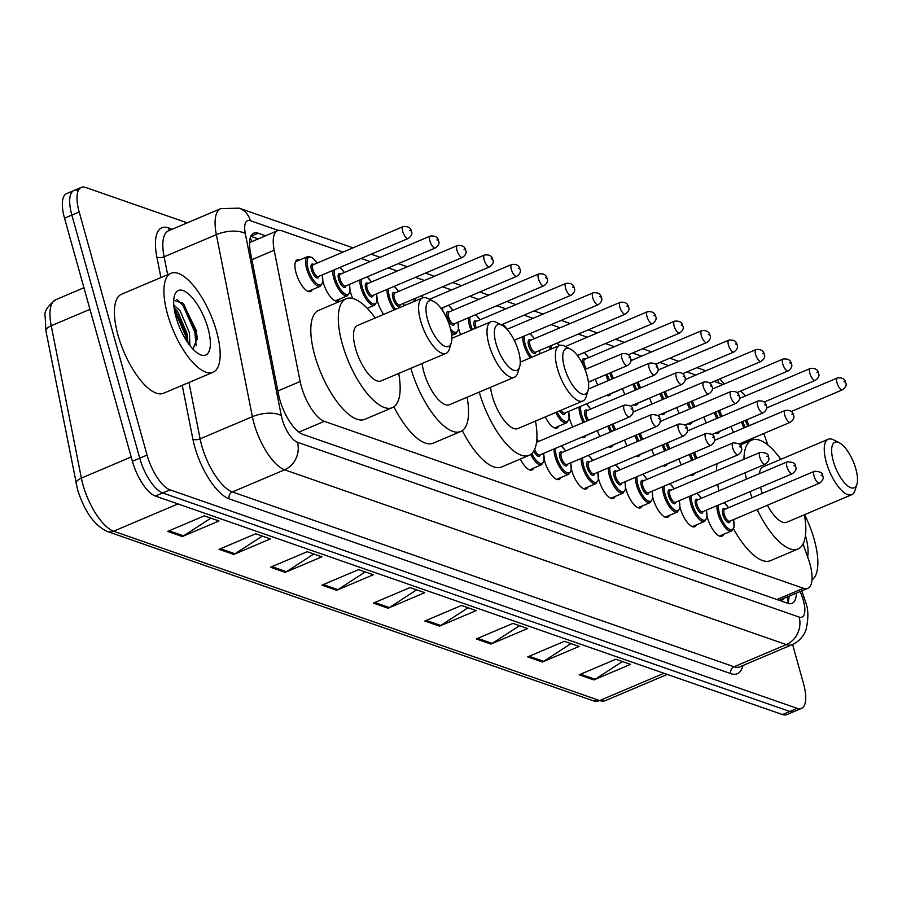 <?xml version="1.0" encoding="UTF-8"?>
<svg xmlns="http://www.w3.org/2000/svg" width="902" height="902" viewBox="0 0 902 902"><rect width="100%" height="100%" fill="white"/><g stroke="black" fill="none" stroke-linecap="round" stroke-linejoin="round"><path stroke-width="1.35" d="M339.434 299.114A17.206 6.506 -113 0 1 337.776 300.986A17.206 6.506 -113 0 1 323.22 282.416A17.206 6.506 -113 0 1 322.916 281.266M352.806 298.472A17.206 6.506 -113 0 1 350.359 291.876A17.206 6.506 -113 0 1 350.055 290.715M383.666 314.381A17.206 6.506 -113 0 1 377.498 301.324A17.206 6.506 -113 0 1 377.205 300.174M460.618 334.586A17.206 6.506 -113 0 1 458.926 329.704A17.206 6.506 -113 0 1 458.622 328.542M312.295 289.655A17.206 6.506 -113 0 1 310.626 291.526A17.206 6.506 -113 0 1 296.082 272.956A17.206 6.506 -113 0 1 297.198 259.844A17.206 6.506 -113 0 1 299.701 259.956M572.759 427.007A17.206 6.506 -113 0 1 569.602 418.934A17.206 6.506 -113 0 1 569.297 417.773M560.773 477.575A17.206 6.506 -113 0 1 559.116 479.447A17.206 6.506 -113 0 1 544.56 460.877A17.206 6.506 -113 0 1 544.256 459.716M587.924 487.035A17.206 6.506 -113 0 1 586.255 488.907A17.206 6.506 -113 0 1 571.699 470.325A17.206 6.506 -113 0 1 571.394 469.175M615.063 496.495A17.206 6.506 -113 0 1 613.394 498.366A17.206 6.506 -113 0 1 598.838 479.785A17.206 6.506 -113 0 1 598.545 478.635M642.201 505.943A17.206 6.506 -113 0 1 640.544 507.815A17.206 6.506 -113 0 1 625.988 489.245A17.206 6.506 -113 0 1 625.684 488.095M669.34 515.403A17.206 6.506 -113 0 1 667.683 517.274A17.206 6.506 -113 0 1 653.127 498.705A17.206 6.506 -113 0 1 652.822 497.554M696.491 524.863A17.206 6.506 -113 0 1 694.822 526.734A17.206 6.506 -113 0 1 680.266 508.164A17.206 6.506 -113 0 1 679.961 507.003M723.629 534.322A17.206 6.506 -113 0 1 721.961 536.194A17.206 6.506 -113 0 1 707.416 517.613A17.206 6.506 -113 0 1 707.112 516.463M343.008 252.109L281.819 230.788A32.269 12.188 67 0 0 277.5 230.732A32.269 12.188 67 0 0 274.185 250.237L300.14 381.501A32.269 12.188 67 0 0 301.358 386.575A32.269 12.188 67 0 0 324.337 421.335L803.468 588.284A32.269 12.188 67 0 0 807.786 588.341A32.269 12.188 67 0 0 808.226 558.53L803.051 543.974M779.215 600.315L807.786 588.341M722.998 384.511L714.001 381.377M695.859 375.052L686.862 371.917M668.709 365.592L659.723 362.457M641.57 356.143L632.584 353.009M614.431 346.684L605.434 343.549M587.292 337.224L578.295 334.09M560.142 327.764L551.156 324.63M533.003 318.305L524.006 315.181M505.864 308.856L496.867 305.722M478.714 299.396L469.728 296.262M451.575 289.937L442.589 286.802M424.436 280.477L415.439 277.342M397.286 271.028L388.3 267.894M370.147 261.569L361.161 258.434M745.616 395.888A32.269 12.188 67 0 0 740.429 391.141M767.827 444.968L763.757 433.535M610.857 393.689A17.206 6.506 -113 0 1 609.2 395.561A17.206 6.506 -113 0 1 606.516 395.38M597.801 385.064A17.206 6.506 -113 0 1 595.32 379.167M637.996 403.149A17.206 6.506 -113 0 1 636.338 405.021A17.206 6.506 -113 0 1 633.666 404.84M624.939 394.512A17.206 6.506 -113 0 1 622.459 388.627M665.146 412.597A17.206 6.506 -113 0 1 663.477 414.469A17.206 6.506 -113 0 1 660.805 414.3M652.078 403.972A17.206 6.506 -113 0 1 649.598 398.086M692.285 422.057A17.206 6.506 -113 0 1 690.628 423.929A17.206 6.506 -113 0 1 687.944 423.748M679.229 413.432A17.206 6.506 -113 0 1 676.748 407.535M719.424 431.517A17.206 6.506 -113 0 1 717.766 433.388A17.206 6.506 -113 0 1 715.083 433.208M706.367 422.891A17.206 6.506 -113 0 1 703.887 416.995M746.574 440.977A17.206 6.506 -113 0 1 744.905 442.848A17.206 6.506 -113 0 1 742.233 442.668M733.506 432.351A17.206 6.506 -113 0 1 731.026 426.454M558.676 426.172A17.206 6.506 -113 0 1 557.008 428.044A17.206 6.506 -113 0 1 545.304 416.927M585.815 435.632A17.206 6.506 -113 0 1 584.158 437.504A17.206 6.506 -113 0 1 581.474 437.323M612.965 445.092A17.206 6.506 -113 0 1 611.297 446.964A17.206 6.506 -113 0 1 608.624 446.783M599.898 436.455A17.206 6.506 -113 0 1 597.417 430.57M640.104 454.54A17.206 6.506 -113 0 1 638.436 456.423A17.206 6.506 -113 0 1 635.763 456.243M627.037 445.915A17.206 6.506 -113 0 1 624.556 440.029M667.243 464A17.206 6.506 -113 0 1 665.586 465.872A17.206 6.506 -113 0 1 662.902 465.691M654.187 455.375A17.206 6.506 -113 0 1 651.706 449.478M694.382 473.46A17.206 6.506 -113 0 1 692.725 475.331A17.206 6.506 -113 0 1 690.041 475.151M681.326 464.834A17.206 6.506 -113 0 1 678.845 458.938M533.634 468.115A17.206 6.506 -113 0 1 531.966 469.987A17.206 6.506 -113 0 1 520.353 459.039M265.549 235.794L258.13 233.212A32.269 12.188 67 0 0 253.823 233.144A32.269 12.188 67 0 0 250.497 252.661L278.549 394.456A32.269 12.188 67 0 0 279.767 399.53A32.269 12.188 67 0 0 302.734 434.302L787.762 603.291A32.269 12.188 67 0 0 792.08 603.359A32.269 12.188 67 0 0 796.353 593.189M792.576 644.456L803.569 683.817A32.269 12.188 -113 0 1 801.461 708.397A32.269 12.188 -113 0 1 797.142 708.341L170.038 489.831A32.269 12.188 -113 0 1 147.06 455.07L79.184 211.97A32.269 12.188 -113 0 1 81.293 187.379A32.269 12.188 -113 0 1 85.611 187.447L187.221 222.85M801.461 708.397L794.132 711.509A32.269 12.188 -113 0 1 789.814 711.452L162.698 492.943A32.269 12.188 -113 0 1 139.72 458.171L71.856 215.082A32.269 12.188 -113 0 1 73.953 190.491A32.269 12.188 -113 0 1 78.271 190.547M789.013 596.301A32.269 12.188 -113 0 1 787.717 603.28M250.846 236.335L258.22 238.906M73.953 190.491L66.624 193.603A32.269 12.188 -113 0 0 64.516 218.183L132.391 461.283A32.269 12.188 -113 0 0 155.37 496.055L782.474 714.553A32.269 12.188 -113 0 0 786.792 714.621L794.132 711.509A32.269 12.188 -113 0 1 789.814 711.452L162.698 492.943A32.269 12.188 -113 0 1 139.72 458.171L71.856 215.082A32.269 12.188 -113 0 1 73.953 190.491L81.293 187.379M622.425 661.549L595.106 679.251A8.603 7.532 109.2 0 1 593.866 679.916L630.532 664.368L615.841 659.249L579.163 674.797L593.866 679.916M570.977 643.622L543.658 661.335A8.603 7.532 109.2 0 1 542.418 661.989L579.095 646.452L564.393 641.322L527.726 656.87L542.418 661.989M519.541 625.695L492.221 643.408A8.603 7.532 109.2 0 1 490.981 644.073L527.647 628.525L512.956 623.406L476.279 638.943L490.981 644.073M468.093 607.768L440.774 625.481A8.603 7.532 109.2 0 1 439.533 626.146L476.211 610.598L461.508 605.479L424.831 621.027L439.533 626.146M210.876 518.154L183.557 535.867A8.603 7.532 109.2 0 1 182.317 536.521L218.994 520.973L204.292 515.854L167.625 531.402L182.317 536.521M262.324 536.07L235.005 553.783A8.603 7.532 109.2 0 1 233.765 554.448L270.431 538.9L255.74 533.781L219.062 549.329L233.765 554.448M313.761 553.997L286.441 571.71A8.603 7.532 109.2 0 1 285.201 572.375L321.879 556.827L307.176 551.708L270.51 567.245L285.201 572.375M365.209 571.924L337.889 589.637A8.603 7.532 109.2 0 1 336.649 590.291L373.327 574.754L358.624 569.624L321.946 585.173L336.649 590.291M416.645 589.852L389.326 607.565A8.603 7.532 109.2 0 1 388.097 608.219L424.763 592.67L410.06 587.552L373.394 603.1L388.097 608.219M216.525 331.305A53.77 20.318 -113 0 1 213.019 372.289A53.77 20.318 -113 0 1 167.535 314.234A53.77 20.318 -113 0 1 171.042 273.261A53.77 20.318 -113 0 1 216.525 331.305M213.019 372.289L163.51 393.272A53.77 20.318 -113 0 1 118.027 335.228A53.77 20.318 -113 0 1 121.533 294.244L171.042 273.261M176.048 317.211A35.065 13.248 -113 0 1 174.548 295.405A35.065 13.248 -113 0 1 190.153 295.45A35.065 13.248 -113 0 1 208.001 328.339A35.065 13.248 -113 0 1 199.545 354.362A35.065 13.248 -113 0 1 176.048 317.211M193.005 349.187L197.222 337.968L196.162 330.177L183.016 303.365L173.748 300.231M188.022 342.985L187.052 333.436L177.649 311.506L174.063 307.616L186.849 335.578L188.022 342.873M189.916 345.567L189.352 332.466L179.938 310.536L173.804 305.079M197.234 339.524L196.016 331.688L183.985 304.673L182.305 302.655M186.579 340.843L185.699 336.063L174.424 310.051M196.117 345.827L194.866 332.173L182.835 305.158L176.871 299.351M450.177 327.595A24.737 9.347 -113 0 1 451.237 342.974A24.737 9.347 -113 0 1 440.232 342.952A24.737 9.347 -113 0 1 427.638 319.748A24.737 9.347 -113 0 1 433.614 301.392A24.737 9.347 -113 0 1 450.177 327.595M451.237 342.974L449.331 349.119A30.116 11.376 -113 0 1 446.084 353.347A30.116 11.376 -113 0 1 420.614 320.841A30.116 11.376 -113 0 1 422.576 297.885A30.116 11.376 -113 0 1 427.875 298.494L433.614 301.392M422.576 297.885L357.485 325.487A30.116 11.376 67 0 0 355.512 348.431A30.116 11.376 67 0 0 380.982 380.937L446.084 353.347M398.695 373.428A59.149 22.347 -113 0 1 392.314 407.67A59.149 22.347 -113 0 1 342.286 343.82A59.149 22.347 -113 0 1 346.154 298.742A59.149 22.347 -113 0 1 375.198 317.978M392.314 407.67L364.814 419.329A59.149 22.347 -113 0 1 314.787 355.478A59.149 22.347 -113 0 1 318.643 310.401L346.154 298.742M518.571 351.43A24.737 9.347 -113 0 1 519.631 366.81A24.737 9.347 -113 0 1 508.627 366.776A24.737 9.347 -113 0 1 496.032 343.583A24.737 9.347 -113 0 1 502.008 325.227A24.737 9.347 -113 0 1 518.571 351.43M519.631 366.81L517.725 372.943A30.116 11.376 -113 0 1 514.478 377.171A30.116 11.376 -113 0 1 489.008 344.665A30.116 11.376 -113 0 1 490.97 321.721A30.116 11.376 -113 0 1 496.269 322.318L502.008 325.227M422.136 363.495A30.116 11.376 67 0 0 423.906 372.255A30.116 11.376 67 0 0 449.376 404.761L514.478 377.171M467.089 397.252A59.149 22.347 -113 0 1 460.719 431.506A59.149 22.347 -113 0 1 410.861 368.275M460.719 431.506L433.208 443.164A59.149 22.347 -113 0 1 393.892 406.802M586.965 375.266A24.737 9.347 -113 0 1 588.025 390.634A24.737 9.347 -113 0 1 577.021 390.611A24.737 9.347 -113 0 1 564.427 367.407A24.737 9.347 -113 0 1 570.402 349.051A24.737 9.347 -113 0 1 586.965 375.266M588.025 390.634L586.12 396.779A30.116 11.376 -113 0 1 582.872 401.007A30.116 11.376 -113 0 1 557.402 368.501A30.116 11.376 -113 0 1 559.364 345.556A30.116 11.376 -113 0 1 564.663 346.154L570.402 349.051M490.53 387.319A30.116 11.376 67 0 0 492.3 396.091A30.116 11.376 67 0 0 517.771 428.597L582.872 401.007M535.484 421.087A59.149 22.347 -113 0 1 529.113 455.33A59.149 22.347 -113 0 1 479.255 392.099M529.113 455.33L501.602 466.988A59.149 22.347 -113 0 1 462.286 430.626M855.84 468.95A24.737 9.347 -113 0 1 856.9 484.318A24.737 9.347 -113 0 1 845.896 484.295A24.737 9.347 -113 0 1 833.301 461.091A24.737 9.347 -113 0 1 839.277 442.735A24.737 9.347 -113 0 1 855.84 468.95M856.9 484.318L854.995 490.462A30.116 11.376 -113 0 1 851.747 494.691A30.116 11.376 -113 0 1 826.277 462.185A30.116 11.376 -113 0 1 828.239 439.24A30.116 11.376 -113 0 1 833.538 439.838L839.277 442.735M760.521 487.204A30.116 11.376 67 0 0 761.175 489.775A30.116 11.376 67 0 0 762.291 493.394M767.399 505.255A30.116 11.376 67 0 0 786.645 522.281L851.747 494.691M804.358 514.771A59.149 22.347 -113 0 1 797.977 549.014A59.149 22.347 -113 0 1 757.161 509.596M752.088 497.724A59.149 22.347 -113 0 1 749.945 491.691M797.977 549.014L770.477 560.672A59.149 22.347 -113 0 1 733.574 528.899M828.239 439.24L763.148 466.83A30.116 11.376 67 0 0 759.337 473.685M746.428 479.165A59.149 22.347 -113 0 1 745.153 472.761M743.97 459.242A59.149 22.347 -113 0 1 751.817 440.097A59.149 22.347 -113 0 1 780.861 459.321M718.917 490.823A59.149 22.347 -113 0 1 717.654 484.419M716.47 470.9A59.149 22.347 -113 0 1 717.056 463.707M804.55 514.692A53.77 20.318 -113 0 1 814.235 539.576A53.77 20.318 -113 0 1 811.98 579.873M805.441 535.641A35.065 13.248 -113 0 1 805.723 536.6A35.065 13.248 -113 0 1 807.617 556.816M277.85 390.949L300.14 381.501M780.726 599.819L780.952 599.898A10.756 4.059 67 0 0 783.466 598.657M250.26 237.936A32.269 28.266 109.2 0 1 251.816 241.612M780.952 599.898A32.269 28.266 109.2 0 1 781.245 601.025M298.878 432.137L324.337 421.335M251.883 259.697L274.185 250.237M776.949 599.526L803.468 588.284M278.391 230.45L250.395 220.697A21.513 8.129 67 0 0 245.31 233.663L281.311 415.709A21.513 8.129 67 0 0 282.123 419.092A21.513 8.129 67 0 0 297.446 442.262L799.127 617.069A21.513 8.129 67 0 0 803.411 600.721A21.513 8.129 67 0 0 802.306 597.237L800.277 591.532M799.127 617.069A21.513 18.841 -70.8 0 1 786.307 644.603L284.626 469.807A43.025 16.259 -113 0 1 253.992 423.444A43.025 16.259 -113 0 1 252.368 416.69L200.109 438.834A43.025 16.259 67 0 0 201.732 445.599A43.025 16.259 67 0 0 232.366 491.951L734.059 666.758A43.025 16.259 67 0 0 739.809 666.837L792.069 644.682A43.025 16.259 -113 0 1 786.307 644.603L734.059 666.758A5.378 4.713 109.2 0 0 730.846 673.636L229.164 498.84A5.378 4.713 109.2 0 1 232.366 491.951L284.626 469.807A21.513 18.841 -70.8 0 0 297.446 442.262M792.069 644.682C798.755 641.66 803.4 636.699 806.005 629.81C808.542 618.704 808.474 609.673 805.79 602.705L804.234 597.801A21.513 3.078 160.4 0 0 802.306 597.237M229.164 498.84A48.392 18.288 -113 0 1 194.697 446.682A48.392 18.288 -113 0 1 192.87 439.082L182.238 385.323M160.928 277.557L156.869 257.047A48.392 18.288 -113 0 1 168.313 227.856L172.214 229.221M742.932 665.507A48.392 18.288 -113 0 1 730.846 673.636M79.184 211.97L64.516 218.183M147.06 455.07L132.391 461.283M170.038 489.831L155.37 496.055M797.142 708.341L782.474 714.553M281.311 415.709A21.513 9.629 168.8 0 0 252.368 416.69L216.356 234.644L164.108 256.799L167.648 274.704M245.31 233.663A21.513 9.629 168.8 0 0 216.356 234.644A43.025 16.259 -113 0 1 220.787 208.621L168.527 230.777A43.025 16.259 67 0 0 164.108 256.799A5.378 2.402 -11.2 0 1 156.869 257.047M188.958 382.482L200.109 438.834A5.378 2.402 -11.2 0 1 192.87 439.082M169.801 230.235A5.378 4.713 109.2 0 1 168.313 227.856M718.962 383.102A21.513 18.841 -70.8 0 0 717.575 379.866M250.395 220.697A21.513 18.841 -70.8 0 0 239.131 208.159L220.787 208.621M250.857 236.29L258.13 233.212M89.963 309.341L51.234 325.757L81.372 478.094A43.025 16.259 67 0 0 82.984 484.848A43.025 16.259 67 0 0 113.618 531.21A10.756 9.426 109.2 0 1 107.327 531.481C94.304 525.426 84.382 511.411 77.527 489.448L45.991 331.237L45.1 315.745C44.108 311.449 47.637 306.116 55.665 299.735A43.025 16.259 67 0 0 51.234 325.757A10.756 4.814 168.8 0 0 45.991 331.237M76.129 483.573A10.756 4.814 168.8 0 1 81.372 478.094L131.185 456.976M177.976 503.925L113.618 531.21L599.638 700.55A43.025 16.259 67 0 0 605.389 700.628L593.336 700.82A10.756 9.426 -70.8 0 0 599.638 700.55L663.985 673.275M389.326 607.565L374.804 602.502M337.889 589.637L323.367 584.575M286.441 571.71L271.919 566.648M235.005 553.783L220.483 548.72M183.557 535.867L169.035 530.804M440.774 625.481L426.251 620.418M492.221 643.408L477.688 638.345M543.658 661.335L529.136 656.273M595.106 679.251L580.584 674.2M538.471 441.54A15.052 5.694 67 0 0 536.837 439.285M540.129 454.856A7.532 2.841 -113 0 1 533.804 450.966M534.638 449.32A6.449 2.435 67 0 0 539.689 455.036L629.54 416.95A6.449 2.435 -113 0 1 624.083 409.982A6.449 2.435 -113 0 1 624.5 405.066C630.397 405.257 633.125 406.813 632.685 409.733C633.937 412.034 632.888 414.446 629.54 416.95M632.099 409.237L631.118 408.899L632.099 409.237M529.463 469.886L541.64 464.722A16.135 6.1 -113 0 1 530.726 454.428M531.83 453.503A15.052 5.694 67 0 0 541.245 463.527A15.052 5.694 67 0 0 543.511 453.424M556.613 479.345L568.779 474.181A16.135 6.1 -113 0 1 555.136 456.773A16.135 6.1 -113 0 1 554.076 448.937M565.61 450.989A15.052 5.694 67 0 0 561.112 445.96M555.655 448.271A15.052 5.694 67 0 0 556.534 456.547A15.052 5.694 67 0 0 566.873 472.614A15.052 5.694 67 0 0 570.65 462.873M567.268 464.316A7.532 2.841 -113 0 1 564.032 465.026A7.532 2.841 -113 0 1 559.973 457.742A7.532 2.841 -113 0 1 562.228 452.432M651.65 414.525L561.799 452.612A6.449 2.435 67 0 0 561.371 457.528A6.449 2.435 67 0 0 566.839 464.496L656.679 426.409A6.449 2.435 -113 0 1 651.221 419.441A6.449 2.435 -113 0 1 651.65 414.525C657.535 414.717 660.264 416.273 659.836 419.193C661.087 421.493 660.027 423.906 656.679 426.409M659.238 418.697L658.257 418.359L659.238 418.697M583.752 488.794L595.918 483.641A16.135 6.1 -113 0 1 582.275 466.221A16.135 6.1 -113 0 1 581.215 458.396M592.761 460.448A15.052 5.694 67 0 0 588.262 455.409M582.793 457.731A15.052 5.694 67 0 0 583.684 466.007A15.052 5.694 67 0 0 594.012 482.074A15.052 5.694 67 0 0 597.789 472.332M594.407 473.764A7.532 2.841 -113 0 1 591.182 474.486A7.532 2.841 -113 0 1 587.112 467.202A7.532 2.841 -113 0 1 589.367 461.88M678.789 423.985L588.938 462.072A6.449 2.435 67 0 0 588.521 466.988A6.449 2.435 67 0 0 593.978 473.956L683.829 435.869A6.449 2.435 -113 0 1 678.36 428.901A6.449 2.435 -113 0 1 678.789 423.985C684.674 424.177 687.414 425.733 686.974 428.653C688.226 430.953 687.177 433.355 683.829 435.869M686.377 428.157L685.396 427.807L686.377 428.157M610.891 498.254L623.068 493.101A16.135 6.1 -113 0 1 609.414 475.681A16.135 6.1 -113 0 1 608.354 467.856M619.899 469.908A15.052 5.694 67 0 0 615.401 464.868M609.932 467.191A15.052 5.694 67 0 0 610.823 475.467A15.052 5.694 67 0 0 621.151 491.534A15.052 5.694 67 0 0 624.939 481.792M621.546 483.224A7.532 2.841 -113 0 1 618.321 483.946A7.532 2.841 -113 0 1 614.251 476.662A7.532 2.841 -113 0 1 616.517 471.34M705.928 433.445L616.077 471.52A6.449 2.435 67 0 0 615.66 476.448A6.449 2.435 67 0 0 621.117 483.404L710.968 445.329A6.449 2.435 -113 0 1 705.511 438.361A6.449 2.435 -113 0 1 705.928 433.445C711.825 433.625 714.553 435.181 714.113 438.101C715.365 440.413 714.316 442.814 710.968 445.329M713.527 437.605L712.546 437.267L713.527 437.605M638.041 507.713L650.207 502.549A16.135 6.1 -113 0 1 636.564 485.141A16.135 6.1 -113 0 1 635.504 477.316M647.038 479.368A15.052 5.694 67 0 0 642.54 474.328M637.083 476.639A15.052 5.694 67 0 0 637.962 484.926A15.052 5.694 67 0 0 648.29 500.993A15.052 5.694 67 0 0 652.078 491.252M648.696 492.684A7.532 2.841 -113 0 1 645.46 493.405A7.532 2.841 -113 0 1 641.401 486.122A7.532 2.841 -113 0 1 643.656 480.8M733.067 442.893L643.227 480.98A6.449 2.435 67 0 0 642.799 485.896A6.449 2.435 67 0 0 648.256 492.864L738.107 454.777A6.449 2.435 -113 0 1 732.649 447.82A6.449 2.435 -113 0 1 733.067 442.893C738.963 443.085 741.692 444.641 741.264 447.561C742.504 449.861 741.455 452.274 738.107 454.777M740.666 447.065L739.685 446.727L740.666 447.065M665.18 517.173L677.346 512.009A16.135 6.1 -113 0 1 663.703 494.6A16.135 6.1 -113 0 1 662.643 486.764M674.177 488.828A15.052 5.694 67 0 0 669.69 483.788M664.222 486.099A15.052 5.694 67 0 0 665.112 494.375A15.052 5.694 67 0 0 675.44 510.453A15.052 5.694 67 0 0 679.217 500.7M675.835 502.143A7.532 2.841 -113 0 1 672.61 502.854A7.532 2.841 -113 0 1 668.54 495.57A7.532 2.841 -113 0 1 670.795 490.26M760.217 452.353L670.366 490.44A6.449 2.435 67 0 0 669.949 495.356A6.449 2.435 67 0 0 675.406 502.324L765.246 464.237A6.449 2.435 -113 0 1 759.788 457.269A6.449 2.435 -113 0 1 760.217 452.353C766.102 452.545 768.831 454.101 768.403 457.021C769.654 459.321 768.605 461.734 765.246 464.237M767.805 456.525L766.824 456.187L767.805 456.525M692.319 526.621L704.485 521.469A16.135 6.1 -113 0 1 690.842 504.06A16.135 6.1 -113 0 1 689.782 496.224M701.328 498.276A15.052 5.694 67 0 0 696.829 493.236M691.36 495.559A15.052 5.694 67 0 0 692.251 503.835A15.052 5.694 67 0 0 702.579 519.902A15.052 5.694 67 0 0 706.356 510.16M702.974 511.592A7.532 2.841 -113 0 1 699.749 512.313A7.532 2.841 -113 0 1 695.679 505.03A7.532 2.841 -113 0 1 697.945 499.719M787.356 461.813L697.505 499.9A6.449 2.435 67 0 0 697.088 504.816A6.449 2.435 67 0 0 702.545 511.784L792.396 473.697A6.449 2.435 -113 0 1 786.939 466.729A6.449 2.435 -113 0 1 787.356 461.813C793.253 462.004 795.981 463.56 795.541 466.481C796.793 468.781 795.744 471.182 792.396 473.697M794.944 465.984L793.963 465.635L794.944 465.984M719.458 536.081L731.635 530.928A16.135 6.1 -113 0 1 717.981 513.509A16.135 6.1 -113 0 1 716.932 505.684M728.466 507.736A15.052 5.694 67 0 0 723.968 502.696M718.511 505.019A15.052 5.694 67 0 0 719.39 513.294A15.052 5.694 67 0 0 729.718 529.361A15.052 5.694 67 0 0 733.506 519.62M730.124 521.052A7.532 2.841 -113 0 1 726.888 521.773A7.532 2.841 -113 0 1 722.818 514.49A7.532 2.841 -113 0 1 725.084 509.168M814.495 471.272L724.656 509.359A6.449 2.435 67 0 0 724.227 514.275A6.449 2.435 67 0 0 729.684 521.232L819.535 483.156A6.449 2.435 -113 0 1 814.078 476.188A6.449 2.435 -113 0 1 814.495 471.272C820.392 471.464 823.12 473.009 822.68 475.94C823.932 478.24 822.883 480.642 819.535 483.156M822.094 475.444L821.113 475.095L822.094 475.444M622.403 353.663C627.217 353.201 629.946 354.745 630.588 358.331C631.84 360.642 630.791 363.044 627.442 365.547A6.449 2.435 -113 0 1 621.985 358.59A6.449 2.435 -113 0 1 622.403 353.663L585.048 369.504M629.01 357.496L629.991 357.835L629.01 357.496M568.632 411.436L569.128 419.103L566.682 422.779A16.135 6.1 -113 0 1 555.767 412.496M557.064 411.943A15.052 5.694 67 0 0 566.377 421.572A15.052 5.694 67 0 0 568.553 411.47M649.541 363.123C654.356 362.649 657.084 364.205 657.727 367.79C658.979 370.091 657.93 372.503 654.581 375.007A6.449 2.435 -113 0 1 649.124 368.039A6.449 2.435 -113 0 1 649.541 363.123L588.397 389.044M656.16 366.956L657.141 367.294L656.16 366.956M561.067 410.241A6.449 2.435 67 0 0 564.731 413.093L654.581 375.007M565.171 412.913A7.532 2.841 -113 0 1 559.747 410.805M594.621 431.754L593.82 432.238A16.135 6.1 -113 0 1 593.042 432.419M583.222 422.564A16.135 6.1 -113 0 1 580.178 414.83A16.135 6.1 -113 0 1 579.118 406.994M580.696 406.328A15.052 5.694 67 0 0 581.576 414.604A15.052 5.694 67 0 0 584.519 422.012M587.258 420.862A7.532 2.841 -113 0 1 585.015 415.799A7.532 2.841 -113 0 1 587.27 410.489M676.692 372.582C681.495 372.109 684.235 373.665 684.877 377.25C686.129 379.55 685.069 381.952 681.72 384.466A6.449 2.435 -113 0 1 676.263 377.498A6.449 2.435 -113 0 1 676.692 372.582L586.841 410.669A6.449 2.435 67 0 0 586.413 415.585A6.449 2.435 67 0 0 588.589 420.287M683.299 376.405L684.28 376.754L683.299 376.405M590.652 409.046A15.052 5.694 67 0 0 586.153 404.006M621.76 441.213L620.959 441.698A16.135 6.1 -113 0 1 620.181 441.879M610.361 432.024A16.135 6.1 -113 0 1 607.88 426.127M609.188 425.586A15.052 5.694 67 0 0 611.657 431.472M614.397 430.31A7.532 2.841 -113 0 1 612.154 425.259A7.532 2.841 -113 0 1 611.939 424.414M613.281 423.839A6.449 2.435 67 0 0 613.563 425.045A6.449 2.435 67 0 0 615.739 429.747M703.831 382.042C708.645 381.569 711.374 383.125 712.016 386.71C713.268 389.01 712.219 391.412 708.871 393.926A6.449 2.435 -113 0 1 703.402 386.958A6.449 2.435 -113 0 1 703.831 382.042L632.945 412.09M710.438 385.864L711.419 386.214L710.438 385.864M648.91 450.673L648.098 451.158A16.135 6.1 -113 0 1 647.332 451.338M637.511 441.484A16.135 6.1 -113 0 1 635.031 435.587M636.327 435.035A15.052 5.694 67 0 0 638.808 440.931M641.548 439.77A7.532 2.841 -113 0 1 639.293 434.719A7.532 2.841 -113 0 1 639.078 433.873M640.42 433.298A6.449 2.435 67 0 0 640.702 434.493A6.449 2.435 67 0 0 642.878 439.206M730.97 391.502C735.784 391.028 738.512 392.584 739.155 396.158C740.407 398.47 739.358 400.871 736.009 403.374A6.449 2.435 -113 0 1 730.552 396.418A6.449 2.435 -113 0 1 730.97 391.502L660.084 421.538M737.588 395.324L738.558 395.662L737.588 395.324M676.049 460.121L675.248 460.606A16.135 6.1 -113 0 1 674.471 460.798M664.65 450.944A16.135 6.1 -113 0 1 662.169 445.047M663.466 444.494A15.052 5.694 67 0 0 665.947 450.391M668.686 449.23A7.532 2.841 -113 0 1 666.443 444.179A7.532 2.841 -113 0 1 666.228 443.322M667.57 442.758A6.449 2.435 67 0 0 667.841 443.953A6.449 2.435 67 0 0 670.017 448.666M758.108 400.95C762.923 400.477 765.651 402.033 766.305 405.618C767.546 407.918 766.497 410.331 763.148 412.834A6.449 2.435 -113 0 1 757.691 405.866A6.449 2.435 -113 0 1 758.108 400.95L687.234 430.998M764.727 404.784L765.708 405.122L764.727 404.784M703.188 469.581L702.387 470.066A16.135 6.1 -113 0 1 701.609 470.246M691.789 460.392A16.135 6.1 -113 0 1 689.308 454.507M690.605 453.954A15.052 5.694 67 0 0 693.086 459.851M695.825 458.69A7.532 2.841 -113 0 1 693.582 453.627A7.532 2.841 -113 0 1 693.367 452.781M694.709 452.218A6.449 2.435 67 0 0 694.991 453.413A6.449 2.435 67 0 0 697.167 458.115M785.259 410.41C790.073 409.936 792.802 411.492 793.444 415.078C794.696 417.378 793.647 419.791 790.287 422.294A6.449 2.435 -113 0 1 784.83 415.326A6.449 2.435 -113 0 1 785.259 410.41L714.373 440.458M791.866 414.243L792.847 414.582L791.866 414.243M322.262 274.918L322.747 282.597L320.3 286.261A16.135 6.1 -113 0 1 306.657 268.852A16.135 6.1 -113 0 1 307.706 256.563L295.54 261.715M317.132 263.08A15.052 5.694 67 0 0 308.755 257.307A15.052 5.694 67 0 0 308.056 268.638A15.052 5.694 67 0 0 318.383 284.705A15.052 5.694 67 0 0 322.172 274.963M318.789 276.395A7.532 2.841 -113 0 1 315.553 277.117A7.532 2.841 -113 0 1 311.483 269.833A7.532 2.841 -113 0 1 313.749 264.511M313.321 264.692A6.449 2.435 67 0 0 312.893 269.608A6.449 2.435 67 0 0 318.35 276.576L408.2 238.489A6.449 2.435 -113 0 1 402.743 231.532A6.449 2.435 -113 0 1 403.16 226.605L313.321 264.692M409.779 230.438L410.76 230.777L409.779 230.438M349.401 284.378L349.897 292.045L347.439 295.721A16.135 6.1 -113 0 1 333.796 278.312A16.135 6.1 -113 0 1 332.737 270.476M334.315 269.811A15.052 5.694 67 0 0 335.206 278.087A15.052 5.694 67 0 0 345.534 294.153A15.052 5.694 67 0 0 349.311 284.412M345.928 285.855A7.532 2.841 -113 0 1 342.704 286.565A7.532 2.841 -113 0 1 338.633 279.282A7.532 2.841 -113 0 1 340.888 273.971M340.46 274.152A6.449 2.435 67 0 0 340.031 279.068A6.449 2.435 67 0 0 345.5 286.035L435.339 247.949A6.449 2.435 -113 0 1 429.882 240.981A6.449 2.435 -113 0 1 430.31 236.065L340.46 274.152M436.918 239.898L437.898 240.236L436.918 239.898M344.271 272.539A15.052 5.694 67 0 0 339.783 267.499M376.54 293.838L377.036 301.505L374.578 305.18A16.135 6.1 -113 0 1 360.935 287.772A16.135 6.1 -113 0 1 359.875 279.936M361.454 279.27A15.052 5.694 67 0 0 362.345 287.546A15.052 5.694 67 0 0 372.673 303.613A15.052 5.694 67 0 0 376.45 293.872M373.067 295.304A7.532 2.841 -113 0 1 369.843 296.025A7.532 2.841 -113 0 1 365.772 288.741A7.532 2.841 -113 0 1 368.027 283.431M367.599 283.611A6.449 2.435 67 0 0 367.182 288.527A6.449 2.435 67 0 0 372.639 295.495L462.489 257.408A6.449 2.435 -113 0 1 457.032 250.44A6.449 2.435 -113 0 1 457.449 245.524L367.599 283.611M464.056 249.347L465.037 249.696L464.056 249.347M371.421 281.988A15.052 5.694 67 0 0 366.922 276.948M394.185 309.927A16.135 6.1 -113 0 1 388.074 297.22A16.135 6.1 -113 0 1 387.014 289.395M388.604 288.73A15.052 5.694 67 0 0 389.484 297.006A15.052 5.694 67 0 0 395.561 309.341M404.04 305.744A15.052 5.694 67 0 0 403.6 303.331M400.206 304.763A7.532 2.841 -113 0 1 396.981 305.485A7.532 2.841 -113 0 1 392.911 298.201A7.532 2.841 -113 0 1 395.177 292.879M394.738 293.071A6.449 2.435 67 0 0 394.321 297.987A6.449 2.435 67 0 0 399.778 304.944L489.628 266.868A6.449 2.435 -113 0 1 484.171 259.9A6.449 2.435 -113 0 1 484.588 254.984L394.738 293.071M491.207 258.806L492.188 259.145L491.207 258.806M398.56 291.447A15.052 5.694 67 0 0 394.061 286.408M511.727 264.444C516.542 263.97 519.27 265.526 519.924 269.1C521.176 271.412 520.116 273.813 516.767 276.316A6.449 2.435 -113 0 1 511.31 269.36A6.449 2.435 -113 0 1 511.727 264.444L429.476 299.306M518.346 268.266L519.327 268.604L518.346 268.266M414.221 301.437A16.135 6.1 -113 0 1 414.165 298.855M423.218 297.671A15.052 5.694 67 0 0 421.2 295.867M415.743 298.179A15.052 5.694 67 0 0 415.642 300.828M457.968 322.206L458.464 329.873L456.006 333.548A16.135 6.1 -113 0 1 451.18 331.835M450.583 329.151A15.052 5.694 67 0 0 457.878 322.251M454.495 323.683A7.532 2.841 -113 0 1 451.271 324.393A7.532 2.841 -113 0 1 447.2 317.121A7.532 2.841 -113 0 1 449.455 311.799M449.027 311.979A6.449 2.435 67 0 0 448.61 316.895A6.449 2.435 67 0 0 454.067 323.863L543.906 285.776A6.449 2.435 -113 0 1 538.449 278.808A6.449 2.435 -113 0 1 538.877 273.892L449.027 311.979M545.485 277.726L546.465 278.064L545.485 277.726M452.838 310.367A15.052 5.694 67 0 0 448.35 305.327M442.882 307.638A15.052 5.694 67 0 0 442.837 311.055M471.081 330.155A16.135 6.1 -113 0 1 469.502 325.599A16.135 6.1 -113 0 1 468.442 317.763M470.021 317.098A15.052 5.694 67 0 0 470.912 325.374A15.052 5.694 67 0 0 472.377 329.602M474.993 328.497A7.532 2.841 -113 0 1 474.339 326.569A7.532 2.841 -113 0 1 476.606 321.259M566.016 283.352C570.831 282.878 573.559 284.434 574.202 288.02C575.453 290.32 574.405 292.722 571.056 295.236A6.449 2.435 -113 0 1 565.599 288.268A6.449 2.435 -113 0 1 566.016 283.352L476.166 321.439A6.449 2.435 67 0 0 475.749 326.355A6.449 2.435 67 0 0 476.29 327.945M572.635 287.186L573.604 287.524L572.635 287.186M479.988 319.815A15.052 5.694 67 0 0 475.489 314.775M593.155 292.812C597.97 292.338 600.698 293.894 601.352 297.48C602.592 299.78 601.544 302.181 598.195 304.696A6.449 2.435 -113 0 1 592.738 297.728A6.449 2.435 -113 0 1 593.155 292.812L507.025 329.32M599.774 296.634L600.755 296.983L599.774 296.634M507.127 329.275A15.052 5.694 67 0 0 502.628 324.235M530.387 357.835A16.135 6.1 -113 0 1 523.791 344.508A16.135 6.1 -113 0 1 522.732 336.683M524.31 336.006A15.052 5.694 67 0 0 525.201 344.293A15.052 5.694 67 0 0 531.774 357.248M539.836 353.832A15.052 5.694 67 0 0 539.306 350.619M535.923 352.051A7.532 2.841 -113 0 1 532.699 352.772A7.532 2.841 -113 0 1 528.628 345.489A7.532 2.841 -113 0 1 530.883 340.167M530.455 340.347A6.449 2.435 67 0 0 530.038 345.274A6.449 2.435 67 0 0 535.495 352.231L625.334 314.155A6.449 2.435 -113 0 1 619.877 307.187A6.449 2.435 -113 0 1 620.305 302.271L530.455 340.347M626.913 306.094L627.893 306.432L626.913 306.094M534.266 338.735A15.052 5.694 67 0 0 529.778 333.695M647.444 311.72C652.259 311.246 654.987 312.802 655.63 316.388C656.881 318.688 655.833 321.101 652.484 323.604A6.449 2.435 -113 0 1 647.027 316.636A6.449 2.435 -113 0 1 647.444 311.72L565.374 346.515M654.051 315.553L655.032 315.892L654.051 315.553M550.017 349.514A16.135 6.1 -113 0 1 549.87 346.142M559.432 345.522A15.052 5.694 67 0 0 556.917 343.155M551.449 345.466A15.052 5.694 67 0 0 551.404 348.927M592.524 380.351L591.723 380.836A16.135 6.1 -113 0 1 590.945 381.016M583.075 364.96A7.532 2.841 -113 0 1 582.906 364.397A7.532 2.841 -113 0 1 585.173 359.086M674.583 321.18C679.398 320.706 682.126 322.262 682.769 325.847C684.02 328.148 682.972 330.56 679.623 333.063A6.449 2.435 -113 0 1 674.166 326.096A6.449 2.435 -113 0 1 674.583 321.18L584.733 359.267A6.449 2.435 67 0 0 584.316 364.183A6.449 2.435 67 0 0 586.492 368.884M681.202 325.013L682.183 325.351L681.202 325.013M585.161 369.459A7.532 2.841 -113 0 1 584.778 368.828M588.555 357.643A15.052 5.694 67 0 0 584.056 352.614M578.599 354.926A15.052 5.694 67 0 0 578.475 356.989M619.663 389.811L618.862 390.295A16.135 6.1 -113 0 1 618.084 390.476M608.264 380.621A16.135 6.1 -113 0 1 605.783 374.736M607.08 374.183A15.052 5.694 67 0 0 609.56 380.069M612.3 378.908A7.532 2.841 -113 0 1 610.056 373.856A7.532 2.841 -113 0 1 609.842 373.011M611.184 372.447A6.449 2.435 67 0 0 611.455 373.642A6.449 2.435 67 0 0 613.631 378.344M701.733 330.639C706.537 330.166 709.265 331.722 709.919 335.307C711.171 337.607 710.111 340.009 706.762 342.523A6.449 2.435 -113 0 1 701.305 335.555A6.449 2.435 -113 0 1 701.733 330.639L630.848 360.687M708.341 334.462L709.322 334.811L708.341 334.462M646.802 399.27L646.001 399.755A16.135 6.1 -113 0 1 645.223 399.936M635.403 390.081A16.135 6.1 -113 0 1 632.922 384.184M634.23 383.632A15.052 5.694 67 0 0 636.699 389.529M639.439 388.367A7.532 2.841 -113 0 1 637.195 383.316A7.532 2.841 -113 0 1 636.981 382.471M638.323 381.896A6.449 2.435 67 0 0 638.605 383.102A6.449 2.435 67 0 0 640.781 387.804M728.872 340.099C733.687 339.626 736.415 341.182 737.058 344.767C738.31 347.067 737.261 349.469 733.912 351.983A6.449 2.435 -113 0 1 728.444 345.015A6.449 2.435 -113 0 1 728.872 340.099L657.986 370.147M735.48 343.921L736.46 344.26L735.48 343.921M673.952 408.719L673.14 409.215A16.135 6.1 -113 0 1 672.373 409.395M662.553 399.541A16.135 6.1 -113 0 1 660.072 393.644M661.369 393.092A15.052 5.694 67 0 0 663.849 398.988M666.589 397.827A7.532 2.841 -113 0 1 664.334 392.776A7.532 2.841 -113 0 1 664.12 391.93M665.462 391.355A6.449 2.435 67 0 0 665.744 392.55A6.449 2.435 67 0 0 667.92 397.263M756.011 349.548C760.826 349.085 763.554 350.63 764.197 354.215C765.448 356.527 764.4 358.928 761.051 361.431A6.449 2.435 -113 0 1 755.594 354.475A6.449 2.435 -113 0 1 756.011 349.548L685.125 379.595M762.63 353.381L763.599 353.719L762.63 353.381M701.091 418.178L700.29 418.663A16.135 6.1 -113 0 1 699.512 418.844M689.692 408.989A16.135 6.1 -113 0 1 687.211 403.104M688.508 402.551A15.052 5.694 67 0 0 690.988 408.448M693.728 407.287A7.532 2.841 -113 0 1 691.484 402.224A7.532 2.841 -113 0 1 691.27 401.379M692.612 400.815A6.449 2.435 67 0 0 692.883 402.01A6.449 2.435 67 0 0 695.059 406.723M783.15 359.007C787.965 358.534 790.693 360.09 791.347 363.675C792.587 365.975 791.539 368.388 788.19 370.891A6.449 2.435 -113 0 1 782.733 363.923A6.449 2.435 -113 0 1 783.15 359.007L712.276 389.055M789.769 362.841L790.75 363.179L789.769 362.841M728.23 427.638L727.429 428.123A16.135 6.1 -113 0 1 726.651 428.303M716.831 418.449A16.135 6.1 -113 0 1 714.35 412.564M715.647 412.011A15.052 5.694 67 0 0 718.127 417.897M720.867 416.747A7.532 2.841 -113 0 1 718.623 411.684A7.532 2.841 -113 0 1 718.409 410.838M719.751 410.275A6.449 2.435 67 0 0 720.033 411.47A6.449 2.435 67 0 0 722.209 416.172M810.3 368.467C815.115 367.993 817.843 369.549 818.486 373.135C819.738 375.435 818.689 377.837 815.329 380.351A6.449 2.435 -113 0 1 809.872 373.383A6.449 2.435 -113 0 1 810.3 368.467L739.414 398.515M816.908 372.289L817.888 372.639L816.908 372.289M755.369 437.098L754.568 437.583A16.135 6.1 -113 0 1 753.801 437.763M743.97 427.909A16.135 6.1 -113 0 1 741.489 422.012M742.797 421.471A15.052 5.694 67 0 0 745.277 427.356M748.006 426.195A7.532 2.841 -113 0 1 745.762 421.144A7.532 2.841 -113 0 1 745.548 420.298M746.89 419.723A6.449 2.435 67 0 0 747.172 420.93A6.449 2.435 67 0 0 749.348 425.631M837.439 377.927C842.254 377.453 844.982 379.009 845.625 382.595C846.877 384.895 845.828 387.296 842.479 389.811A6.449 2.435 -113 0 1 837.022 382.843A6.449 2.435 -113 0 1 837.439 377.927L766.553 407.975M844.047 381.749L845.027 382.098L844.047 381.749M787.266 597.045L788.179 602.085M249.967 242.401L277.5 230.732M724.34 383.936L719.773 378.93M705.905 370.79L696.908 367.655M678.755 361.341L669.769 358.207M651.616 351.881L642.63 348.747M624.477 342.422L615.48 339.287M597.338 332.962L588.341 329.828M570.188 323.514L561.202 320.379M543.049 314.054L534.052 310.919M515.91 304.594L506.913 301.46M488.76 295.134L479.774 292M461.621 285.675L452.635 282.551M434.482 276.226L425.485 273.092M407.332 266.767L398.346 263.632M380.193 257.307L371.207 254.172M353.054 247.847L239.131 208.159M804.234 597.801L801.777 590.889M593.336 700.82L107.327 531.481M605.389 700.628L667.254 674.403M55.665 299.735L83.942 287.749M490.97 321.721L451.846 338.306M559.364 345.556L520.24 362.142M751.817 440.097L740.068 445.069M536.848 439.105L538.562 441.495M624.5 405.066L536.51 442.363M541.64 464.722L544.086 461.046L543.602 453.379M561.348 445.859L565.701 450.955M568.779 474.181L571.237 470.506L570.74 462.839M588.487 455.318L592.839 460.415M595.918 483.641L598.376 479.965L597.879 472.298M615.626 464.778L619.99 469.874M623.068 493.101L625.514 489.425L625.018 481.758M642.765 474.226L647.129 479.323M650.207 502.549L652.653 498.885L652.169 491.207M669.915 483.686L674.268 488.783M677.346 512.009L679.804 508.333L679.307 500.666M697.054 493.146L701.418 498.242M704.485 521.469L706.942 517.793L706.446 510.126M724.193 502.606L728.557 507.702M731.635 530.928L734.081 527.253L733.597 519.586M627.442 365.547L588.375 382.11M566.682 422.779L554.505 427.943M681.72 384.466L630.543 406.159M593.82 432.238L581.655 437.402M590.742 409.012L586.379 403.916M708.871 393.926L657.682 415.619M620.959 441.698L608.794 446.851M736.009 403.374L684.832 425.079M648.098 451.158L635.933 456.311M763.148 412.834L711.971 434.527M675.248 460.606L663.083 465.77M790.287 422.294L739.11 443.987M702.387 470.066L690.222 475.23M408.2 238.489C411.549 235.986 412.597 233.573 411.357 231.273C410.703 227.687 407.975 226.131 403.16 226.605M320.3 286.261L308.123 291.425M317.222 263.034L312.047 257.352L307.706 256.563M435.339 247.949C438.699 245.445 439.748 243.033 438.496 240.733C437.853 237.147 435.125 235.591 430.31 236.065M347.439 295.721L335.273 300.885M344.361 272.494L340.009 267.398M462.489 257.408C465.838 254.894 466.886 252.492 465.635 250.192C464.992 246.607 462.264 245.051 457.449 245.524M374.578 305.18L367.238 308.292M371.5 281.954L367.148 276.858M404.141 305.699L403.679 303.298M489.628 266.868C492.977 264.354 494.025 261.952 492.774 259.652C492.131 256.067 489.403 254.511 484.588 254.984M398.65 291.414L394.287 286.317M516.767 276.316L441.033 308.428M423.365 297.637L421.426 295.766M543.906 285.776C547.266 283.273 548.315 280.86 547.063 278.56C546.42 274.975 543.692 273.419 538.877 273.892M456.006 333.548L451.699 335.375M452.928 310.322L448.576 305.226M571.056 295.236L501.23 324.833M480.078 319.782L475.715 314.685M598.195 304.696L514.264 340.268M507.217 329.241L502.854 324.145M539.96 353.776L539.396 350.585M625.334 314.155C628.694 311.641 629.743 309.239 628.491 306.928C627.848 303.354 625.12 301.798 620.305 302.271M534.356 338.701L530.004 333.605M652.484 323.604L577.348 355.456M559.556 345.477L557.143 343.053M679.623 333.063L628.446 354.757M591.723 380.836L588.397 382.245M588.645 357.609L584.282 352.513M706.762 342.523L655.585 364.216M618.862 390.295L606.696 395.448M733.912 351.983L682.724 373.676M646.001 399.755L633.835 404.908M761.051 361.431L709.874 383.125M673.14 409.215L660.974 414.368M788.19 370.891L737.013 392.584M700.29 418.663L688.125 423.827M815.329 380.351L764.152 402.044M727.429 428.123L715.263 433.287M842.479 389.811L791.291 411.504M754.568 437.583L742.402 442.735"/></g></svg>
